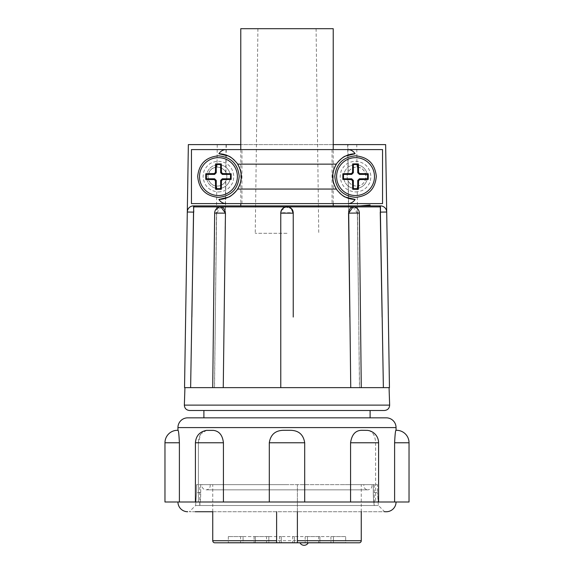 <?xml version="1.0" encoding="UTF-8"?>
<svg xmlns="http://www.w3.org/2000/svg" width="574" height="574" viewBox="0 0 574 574"><rect width="100%" height="100%" fill="white"/><g stroke="black" fill="none" stroke-linecap="round" stroke-linejoin="round"><path stroke-width="0.43" stroke-dasharray="2.87 2.15" d="M347.622 484.643L371.93 484.643C372.268 487.678 370.926 489.407 367.905 489.837L206.095 489.837C203.569 489.593 202.184 488.209 201.94 485.683L202.07 484.643L287 484.643L226.378 484.643M341.882 484.643L363.88 484.643C363.543 487.678 364.885 489.407 367.905 489.837L206.095 489.837C208.613 489.593 210.005 488.209 210.249 485.683L210.113 484.643L232.118 484.643M184.936 387.637L389.036 387.637M353.024 206.92L357.358 213.155L359.554 387.637M216.785 186.026L217.417 186.048A9.449 9.449 0 0 1 207.96 176.598A9.449 9.449 0 0 1 217.417 167.142L217.001 167.156C212.179 167.17 209.173 170.291 207.96 176.534C209.044 182.733 211.985 185.897 216.785 186.026L214.547 387.637L216.448 387.637L213.248 387.637L214.446 387.637L216.642 213.155L220.976 206.92M333.229 144.605L240.771 144.605M240.771 28.7L333.229 28.7M332.052 149.592L332.052 203.598L382.549 203.598L382.549 149.592L332.052 149.592M360.264 205.887L287 205.887M333.229 203.598L333.229 149.592M348.246 172.15L348.038 172.573C346.811 175.321 346.847 178.076 348.138 180.839L348.346 181.226C350.226 184.29 352.974 185.897 356.583 186.048A9.449 9.449 0 0 1 347.134 176.598A9.449 9.449 0 0 1 356.583 167.142C352.945 167.278 350.162 168.943 348.246 172.15L347.937 144.605L385.642 144.605M218.45 164.652A11.946 11.946 0 0 1 230.396 176.598A11.946 11.946 0 0 1 218.45 188.537A11.946 11.946 0 0 0 230.396 176.598A11.946 11.946 0 0 0 218.45 164.652A11.946 11.946 0 0 0 206.511 176.598A11.946 11.946 0 0 0 218.45 188.537A11.946 11.946 0 0 1 206.511 176.598A11.946 11.946 0 0 1 218.45 164.652M355.55 164.652A11.946 11.946 0 0 1 367.489 176.598A11.946 11.946 0 0 1 355.55 188.537A11.946 11.946 0 0 0 367.489 176.598A11.946 11.946 0 0 0 355.55 164.652A11.946 11.946 0 0 0 343.604 176.598A11.946 11.946 0 0 0 355.55 188.537A11.946 11.946 0 0 1 343.604 176.598A11.946 11.946 0 0 1 355.55 164.652M280.765 233.302L280.765 213.155M287 233.302L255.243 233.302L287 233.302M203.899 417.843L370.101 417.843L203.899 417.843M370.101 410.489L189.549 410.489M218.45 191.96C222.992 191.594 226.285 190.403 228.323 188.365C229.471 187.533 230.712 185.998 232.047 183.752C232.814 183.027 233.403 180.638 233.812 176.598C232.908 167.264 227.785 162.148 218.45 161.237C213.915 161.595 210.622 162.794 208.577 164.824C207.436 165.656 206.195 167.199 204.861 169.438C204.093 170.169 203.505 172.552 203.088 176.598C204 185.926 209.123 191.049 218.45 191.96M355.55 191.96C360.085 191.594 363.378 190.403 365.423 188.365C366.564 187.533 367.805 185.998 369.139 183.752C369.907 183.027 370.495 180.638 370.912 176.598C370 167.264 364.877 162.148 355.55 161.237C351.008 161.595 347.715 162.794 345.677 164.824C344.529 165.656 343.288 167.199 341.953 169.438C341.186 170.169 340.597 172.552 340.188 176.598C341.092 185.926 346.215 191.049 355.55 191.96M177.947 430.306L177.976 430.306C178.492 430.113 178.966 434.267 179.397 442.769L164.968 442.769M195.418 501.992L198.396 501.992L198.396 442.769L200.699 434.037L206.453 430.392C201.503 431.153 198.819 435.279 198.396 442.769L198.396 501.992L195.418 501.992L195.418 442.769A12.463 12.463 0 0 1 206.453 430.385L211.612 430.306C218.242 430.113 222.181 434.267 223.429 442.769L223.429 501.992L164.968 501.992M350.571 442.769L350.571 501.992L375.604 501.992L375.604 442.769C375.188 435.293 372.504 431.167 367.547 430.385L362.388 430.306C355.758 430.105 351.819 434.26 350.571 442.769L378.582 442.769A12.463 12.463 0 0 0 367.547 430.385C372.504 431.16 375.188 435.286 375.604 442.769L375.604 501.992L304.701 501.992L304.701 442.769C303.366 434.267 298.272 430.113 289.411 430.306L284.589 430.306C275.728 430.105 270.634 434.26 269.299 442.769L269.299 501.992L304.701 501.992L223.429 501.992M179.397 501.992L177.947 501.992L179.397 501.992L179.397 442.769M396.053 501.992L394.603 501.992L396.053 501.992M374.241 484.643L374.241 505.5C374.305 506.038 373.215 499.036 373.272 492.614L373.272 484.643L377.47 484.643L196.53 484.643L377.47 484.643L377.47 492.614L377.47 484.643L373.272 484.643L374.241 484.643L373.272 484.643L373.272 492.614C373.215 499.021 374.305 506.038 374.241 505.5L378.395 505.5L377.47 492.614L378.395 505.5L384.63 511.735L189.37 511.735L195.605 505.5L378.395 505.5L195.605 505.5L196.53 492.614L195.605 505.5L199.759 505.5L199.759 484.643M361.261 511.735L361.261 484.643L297.389 484.643L297.389 511.735M212.739 511.735L212.739 484.643L361.261 484.643M345.735 542.595L214.82 542.803M294.426 542.595L279.574 542.803L294.426 542.595M307.513 542.595L292.661 542.803L307.513 542.595M281.339 542.595L266.487 542.803L281.339 542.595M268.876 542.595L254.024 542.595L268.876 542.803M243.118 542.595L228.265 542.595L243.118 542.803M255.373 542.595L240.52 542.803L255.373 542.595M319.976 542.595L305.124 542.595L319.976 542.803M333.48 542.803L345.735 542.803M294.376 536.575L294.376 542.595L279.624 542.595L294.376 542.595L279.624 542.595L294.376 542.595L294.376 536.575L279.624 536.575L279.624 542.595L279.624 536.575L294.376 536.575M307.463 536.575L307.463 542.595L292.711 542.595L307.463 542.595L292.711 542.595L307.463 542.595L307.463 536.575L292.711 536.575L292.711 542.595L292.711 536.575L307.463 536.575M281.289 536.575L281.289 542.595L266.537 542.595L281.289 542.595L266.537 542.595L281.289 542.595L281.289 536.575L266.537 536.575L266.537 542.595L266.537 536.575L281.289 536.575M268.826 536.575L254.074 536.575L268.826 536.575L254.074 536.575L268.826 536.575L254.074 536.575L268.826 536.575L268.826 542.595L254.074 542.595L268.826 542.595L254.074 542.595L268.826 542.595L254.074 542.595L268.826 542.595L268.826 536.575L268.826 542.595M254.074 536.575L254.074 542.595M243.067 536.575L228.323 536.575L243.067 536.575L243.067 542.595L228.323 542.595L243.067 542.595M228.323 536.575L228.323 542.595M255.322 536.575L255.322 542.595L240.578 542.595L255.322 542.595L240.578 542.595L255.322 542.595L255.322 536.575L240.578 536.575L240.578 542.595L240.578 536.575L255.322 536.575M319.926 536.575L305.174 536.575L319.926 536.575L305.174 536.575L319.926 536.575L305.174 536.575L319.926 536.575L319.926 542.595L305.174 542.595L319.926 542.595L305.174 542.595L319.926 542.595L305.174 542.595L319.926 542.595L319.926 536.575L319.926 542.595M305.174 536.575L305.174 542.595M333.422 536.575L333.422 542.595L318.678 542.595L333.422 542.595L318.678 542.595L333.422 542.595L333.422 536.575L318.678 536.575L318.678 542.595L318.678 536.575L333.422 536.575M345.677 536.575L330.933 536.575L345.677 536.575L345.677 542.595L330.933 542.595L345.677 542.595M330.933 536.575L330.933 542.595M184.964 387.637L214.446 387.637M223.257 387.637L280.772 387.637L216.448 387.637L223.257 387.637L225.862 180.839C227.153 178.098 227.189 175.343 225.962 172.573L225.754 172.15C223.838 168.95 221.062 167.278 217.417 167.142A9.449 9.449 0 0 1 226.866 176.598A9.449 9.449 0 0 1 217.417 186.048C221.019 185.904 223.767 184.297 225.654 181.226L225.862 180.839M281.246 210.766L285.78 207.049L291.405 208.742M353.469 206.941A6.235 4.405 -90 0 1 357.516 213.155L359.338 213.083M212.724 387.637L213.248 387.637M214.662 213.083L216.484 213.155A6.235 4.405 90 0 1 220.531 206.941M389.459 387.637L389.064 387.637M188.358 144.605L347.937 144.605M214.547 387.637L184.541 387.637M240.771 205.887L194.672 205.887M357.215 186.026C361.993 185.904 364.935 182.747 366.04 176.555C364.849 170.306 361.835 167.17 356.999 167.156L356.583 167.142A9.449 9.449 0 0 1 366.04 176.598A9.449 9.449 0 0 1 356.583 186.048L357.215 186.026L359.453 387.637M240.771 149.592L240.771 203.598M241.948 203.598L241.948 149.592L191.451 149.592L191.451 203.598L241.948 203.598M350.743 387.637L348.346 181.226M225.962 172.573L226.314 144.605M347.686 144.605L348.038 172.573M348.138 180.839L349.853 317.049M293.235 317.049L293.235 212.739C293.615 204.71 280.392 204.696 280.765 212.739L293.235 212.739A6.235 6.235 0 0 0 281.023 210.981A6.235 6.235 0 0 0 280.765 212.739A6.235 6.235 0 0 1 281.755 209.374M287 28.7L316.08 28.7L287 28.7M293.235 233.302L293.235 212.739A6.235 6.235 0 0 0 292.245 209.374M234.357 160.189A22.852 22.852 0 0 1 237.6 164.135M236.962 189.994A22.852 22.852 0 0 1 235.885 191.372M339.643 193.007A22.852 22.852 0 0 1 337.038 190.001M336.4 164.135A22.852 22.852 0 0 1 338.115 161.825M386.309 417.843L187.691 417.843M396.024 430.306L396.024 430.306C395.508 430.105 395.034 434.26 394.603 442.769L394.603 501.992L350.571 501.992M386.302 511.735L212.28 511.735M195.26 511.735L189.37 511.735M304.701 501.992L269.299 501.992M409.032 501.992L394.603 501.992M378.582 501.992L375.604 501.992L378.582 501.992L378.582 442.769L375.604 442.769L378.582 442.769M196.53 484.643L196.53 492.614L196.53 484.643L200.728 484.643L200.728 492.614C200.785 499.028 199.687 506.053 199.759 505.5C199.695 506.046 200.785 499.028 200.728 492.614C200.785 499.028 199.687 506.053 199.759 505.5C199.695 506.046 200.785 499.028 200.728 492.614L200.728 484.643C199.436 484.643 199.436 484.643 200.728 484.643C199.436 484.643 199.436 484.643 200.728 484.643L196.53 484.643M297.389 540.73L297.389 484.643L212.739 484.643M276.611 511.735L276.611 540.73M308.26 542.803L299.951 542.803M300.008 542.803L308.037 542.803M358.664 317.049L357.358 213.155M389.646 405.122L184.354 405.122M195.418 442.769L223.429 442.769M269.299 442.769L304.701 442.769M361.261 540.73L212.739 540.73M216.642 213.155L215.336 317.049M217.245 144.605L217.001 167.156M356.999 167.156L356.755 144.605M225.654 181.226L224.147 317.049M226.063 144.605L225.754 172.15M396.053 427.587L177.947 427.587M394.603 442.769L409.032 442.769M200.728 492.614L196.53 492.614L200.728 492.614M377.47 492.614L373.272 492.614L377.47 492.614M257.92 28.7L255.243 233.302M316.08 28.7L318.757 233.302M291.707 208.656A6.235 6.235 0 0 0 291.083 208.032M290.372 207.494A6.235 6.235 0 0 0 289.59 207.071M288.758 206.762A6.235 6.235 0 0 0 287.89 206.568M286.11 206.568A6.235 6.235 0 0 0 285.242 206.762M284.41 207.071A6.235 6.235 0 0 0 283.628 207.494M282.917 208.032A6.235 6.235 0 0 0 282.293 208.656"/><path stroke-width="0.86" d="M350.743 387.637L348.698 213.155L355.493 213.062L359.338 213.083L361.276 387.637M389.646 405.122L389.064 387.637L184.936 387.637L184.354 405.122L389.646 405.122C389.416 408.365 387.687 410.152 384.451 410.489L287 410.489L384.451 410.489M333.229 149.592L333.229 28.7L240.771 28.7L240.771 149.592M241.948 149.592L332.052 149.592M332.052 203.598L241.948 203.598M333.229 205.887L333.229 203.598M291.405 208.742L293.235 213.155L280.765 213.155L280.772 387.637L280.765 233.302M370.101 417.843L370.101 410.489L189.549 410.489C186.313 410.152 184.584 408.365 184.354 405.122M203.899 417.843L203.899 410.489M218.45 157.656A18.935 18.935 0 0 1 237.392 176.598A18.935 18.935 0 0 1 218.45 195.533A18.935 18.935 0 0 1 199.515 176.598A18.935 18.935 0 0 1 218.45 157.656M355.55 157.656A18.935 18.935 0 0 1 374.485 176.598A18.935 18.935 0 0 1 355.55 195.533A18.935 18.935 0 0 1 336.608 176.598A18.935 18.935 0 0 1 355.55 157.656M396.053 427.587A9.744 9.744 0 0 0 386.309 417.843L187.691 417.843A9.744 9.744 0 0 0 177.947 427.587L396.053 427.587L396.053 430.306L396.569 430.306L396.053 430.306M177.431 430.306L177.976 430.306C178.492 430.105 178.966 434.26 179.397 442.769L179.397 501.992L164.968 501.992L164.968 442.769A12.463 12.463 0 0 1 177.431 430.306L177.947 430.306L177.947 427.587M179.397 501.992L195.418 501.992L195.418 442.769C195.971 435.86 199.644 431.734 206.453 430.385L213.485 430.385C219.268 431.16 222.583 435.286 223.429 442.769L223.429 501.992L269.299 501.992L269.299 442.769C270.634 434.267 275.728 430.113 284.589 430.306L289.411 430.306C298.272 430.105 303.366 434.26 304.701 442.769L304.701 501.992L350.571 501.992L350.571 442.769C351.819 434.267 355.758 430.113 362.388 430.306L367.547 430.385A12.463 12.463 0 0 1 378.582 442.769L350.571 442.769M350.571 501.992L394.603 501.992L394.603 442.769C395.034 434.267 395.508 430.113 396.024 430.306M384.63 511.735L386.309 511.735A9.744 9.744 0 0 0 396.053 501.992M187.691 511.735A9.744 9.744 0 0 1 177.947 501.992M394.603 501.992L409.032 501.992L409.032 442.769A12.463 12.463 0 0 0 396.569 430.306M297.389 511.735L297.389 540.73L361.261 540.73L361.261 511.735M361.261 540.73A2.081 2.081 0 0 1 359.181 542.803L297.389 542.803L297.389 540.73L297.389 542.803L305.124 542.803L214.82 542.803A2.081 2.081 0 0 1 212.739 540.73L212.739 511.735M212.739 540.73L276.611 540.73L276.611 542.803L276.611 511.735M359.181 542.803L333.48 542.803M383.375 387.637L380.304 206.905L379.328 205.887L193.524 205.887A6.235 6.235 0 0 0 187.296 212.021L184.541 387.637L184.964 387.637M380.304 206.905L193.696 206.905L190.625 387.637M220.897 206.92A6.235 6.235 0 0 0 220.89 206.92A6.235 4.405 90 0 1 220.897 206.92A6.235 4.405 90 0 1 225.302 213.155L214.662 213.083A6.235 6.235 0 0 1 220.509 206.934A6.235 4.405 90 0 1 220.868 206.92L225.453 213.155L223.257 387.637M293.235 213.155L293.235 317.049L293.235 213.155A6.235 6.235 0 0 0 287 206.92A6.235 6.235 0 0 0 280.765 213.155L281.246 210.766M293.235 317.049L293.235 233.302M349.853 317.049L348.547 213.155L353.103 206.92A6.235 4.405 -90 0 1 353.132 206.92A6.235 4.405 -90 0 1 353.469 206.941A6.235 6.235 0 0 1 359.338 213.083M348.547 213.155L348.698 213.155A6.235 4.405 -90 0 1 353.103 206.92A6.235 6.235 0 0 0 353.103 206.92M193.696 206.905L194.672 205.887M389.036 387.637L389.459 387.637L386.704 212.021A6.235 6.235 -90 0 0 380.476 205.887L360.917 205.887M191.881 317.049L193.524 212.115L187.296 212.021L188.358 144.605L240.771 144.605M287 205.887L240.771 205.887L240.771 203.598M333.229 144.605L385.642 144.605L386.704 212.021L380.476 212.115L380.476 205.887M370.087 205.887L370.043 204.954M369.907 205.018L360.264 205.887M347.55 203.598L382.549 203.598L382.549 149.592L191.451 149.592L191.451 203.598L347.55 203.598C350.829 203.583 353.347 202.199 355.098 199.443A22.852 22.852 0 0 1 339.643 193.007M235.885 191.372A22.852 22.852 0 0 1 218.902 199.443C220.631 202.192 223.15 203.576 226.45 203.598M226.45 149.592C223.171 149.606 220.653 150.998 218.902 153.753A22.852 22.852 0 0 1 234.357 160.189M218.902 153.753L228.409 156.035C231.458 156.609 238.31 164.343 237.6 164.135A22.852 22.852 0 0 1 236.962 189.994M355.098 199.443L345.591 197.162C342.542 196.581 335.69 188.846 336.4 189.061L237.6 189.061C242.458 180.731 242.458 172.422 237.6 164.135L336.4 164.135C335.682 164.358 342.542 156.609 345.591 156.028L355.098 153.753C353.369 151.005 350.85 149.62 347.55 149.592M337.038 190.001A22.852 22.852 0 0 1 336.4 164.135C331.542 172.465 331.542 180.774 336.4 189.061M338.115 161.825A22.852 22.852 0 0 1 355.098 153.753M237.6 189.061C238.318 188.839 231.458 196.581 228.409 197.162L218.902 199.443M205.765 173.771A28.578 1.995 -0 0 1 214.267 173.585A28.427 1.98 -45 0 1 215.444 172.408A28.578 1.995 -90 0 1 215.63 163.906A26.44 1.844 -0 0 1 221.277 163.906A28.578 1.995 90 0 1 221.464 172.408A28.427 1.98 45 0 1 222.64 173.585A28.578 1.995 -0 0 1 231.143 173.771A26.44 1.844 90 0 1 231.143 179.418A28.578 1.995 180 0 1 222.64 179.605A28.427 1.98 135 0 1 221.464 180.781A28.578 1.995 90 0 1 221.277 189.291A26.44 1.844 180 0 1 215.63 189.291A28.578 1.995 -90 0 1 215.444 180.781A28.427 1.98 -135 0 1 214.267 179.605A28.578 1.995 180 0 1 205.765 179.418A26.44 1.844 -90 0 1 205.765 173.771L206.382 174.396L206.382 178.794L205.765 179.418M342.857 173.771A28.578 1.995 -0 0 1 351.36 173.585A28.427 1.98 -45 0 1 352.536 172.408A28.578 1.995 -90 0 1 352.723 163.906A26.44 1.844 -0 0 1 358.37 163.906A28.578 1.995 90 0 1 358.556 172.408A28.427 1.98 45 0 1 359.733 173.585A28.578 1.995 -0 0 1 368.235 173.771A26.44 1.844 90 0 1 368.235 179.418A28.578 1.995 180 0 1 359.733 179.605A28.427 1.98 135 0 1 358.556 180.781A28.578 1.995 90 0 1 358.37 189.291A26.44 1.844 180 0 1 352.723 189.291A28.578 1.995 -90 0 1 352.536 180.781A28.427 1.98 -135 0 1 351.36 179.605A28.578 1.995 180 0 1 342.857 179.418A26.44 1.844 -90 0 1 342.857 173.771L343.482 174.396L343.482 178.794L342.857 179.418M215.444 172.408L216.254 172.745L214.604 174.396L214.267 173.585M214.604 174.396L206.382 174.396M206.382 178.794L214.604 178.794L214.267 179.605M215.444 180.781L216.254 180.444L216.254 188.667L215.63 189.291M216.254 188.667L220.653 188.667L221.277 189.291M220.653 188.667L220.653 180.444L221.464 180.781M222.64 179.605L222.303 178.794L230.518 178.794L231.143 179.418M230.518 178.794L230.518 174.396L231.143 173.771M230.518 174.396L222.303 174.396L222.64 173.585M221.464 172.408L220.653 172.745L220.653 164.53L221.277 163.906M220.653 164.53L216.254 164.53L215.63 163.906M216.254 164.53L216.254 172.745M352.536 172.408L353.347 172.745L351.697 174.396L351.36 173.585M351.697 174.396L343.482 174.396M343.482 178.794L351.697 178.794L351.36 179.605M352.536 180.781L353.347 180.444L353.347 188.667L352.723 189.291M353.347 188.667L357.746 188.667L358.37 189.291M357.746 188.667L357.746 180.444L358.556 180.781M359.733 179.605L359.396 178.794L367.618 178.794L368.235 179.418M367.618 178.794L367.618 174.396L368.235 173.771M367.618 174.396L359.396 174.396L359.733 173.585M358.556 172.408L357.746 172.745L357.746 164.53L358.37 163.906M357.746 164.53L353.347 164.53L352.723 163.906M353.347 164.53L353.347 172.745M212.28 511.735L195.26 511.735M269.299 501.992L304.701 501.992M195.418 501.992L223.429 501.992M222.303 174.396L220.653 172.745M214.604 178.794L216.254 180.444M220.653 180.444L222.303 178.794M359.396 174.396L357.746 172.745M351.697 178.794L353.347 180.444M357.746 180.444L359.396 178.794M409.032 442.769L394.603 442.769M304.701 442.769L269.299 442.769M223.429 442.769L195.418 442.769M224.147 317.049L225.453 213.155M193.747 212.115L193.524 205.887M380.253 212.115L382.119 317.049M164.968 442.769L179.397 442.769M218.45 155.834C230.913 157.018 237.83 163.834 239.214 176.268C238.138 189.054 231.214 196.078 218.45 197.356C205.693 196.078 198.769 189.054 197.693 176.268C199.07 163.834 205.994 157.018 218.45 155.834M355.55 155.834C368.006 157.018 374.93 163.834 376.307 176.268C375.231 189.054 368.307 196.078 355.55 197.356C342.786 196.078 335.862 189.054 334.786 176.268C336.17 163.834 343.087 157.018 355.55 155.834M214.662 213.083L212.724 387.637M378.582 501.992L378.582 442.769M299.951 542.803A4.707 4.707 0 0 0 308.26 542.803"/></g></svg>
